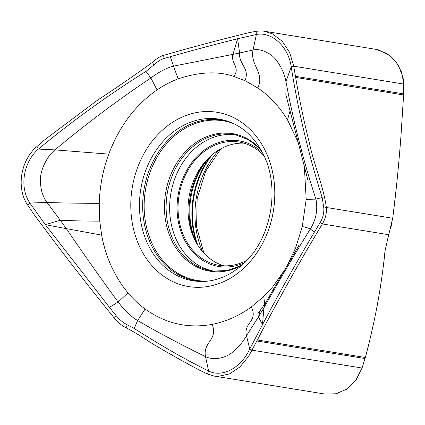 <?xml version="1.0" encoding="UTF-8"?>
<svg xmlns="http://www.w3.org/2000/svg" width="425" height="425" viewBox="0 0 425 425"><rect width="100%" height="100%" fill="white"/><g stroke="black" fill="none" stroke-linecap="round" stroke-linejoin="round"><path stroke-width="0.64" d="M285.388 268.887L272.861 286.684L263.744 296.512L251.308 306.988C239.02 315.881 225.967 321.677 212.139 324.365C187.845 328.737 165.511 323.622 145.137 309.012C138.885 304.422 133.158 299.03 127.957 292.841C113.066 275.017 104.89 253.47 101.649 235.115L99.753 221.117L99.243 203.304C83.146 203.352 65.737 203.081 47.026 202.491C42.861 196.764 40.699 189.98 40.529 182.15C39.307 176.088 43.536 159.561 54.942 149.892L38.415 149.085C23.683 161.659 18.96 186.825 29.84 203.017L47.026 202.491L60.27 220.235L45.353 224.682L66.343 228.645C86.068 257.608 102.584 280.851 118.155 302.037L109.432 307.333L45.353 224.682L29.84 203.017L27.609 205.015L33.846 214.189C59.468 248.944 86.158 283.417 113.916 317.603L116.147 315.605C119.563 319.722 123.255 322.788 127.218 324.796L126.098 327.808C140.978 335.511 147.565 341.19 160.618 348.473C172.497 355.481 185.592 362.78 199.899 370.377L207.501 374.027L214.03 376.045L218.211 376.369L229.548 373.888L239.992 366.908L248.683 356.24L257.38 339.963C277.892 300.47 299.545 261.795 322.347 223.948L320.03 222.785L314.511 231.938C296.432 262.299 279.098 293.202 262.507 324.642L249.757 349.015C241.15 367.662 222.557 378.053 208.611 371.004C178.229 356.007 154.982 341.551 134.173 328.445L137.642 320.524C156.597 331.681 179.228 343.719 205.53 356.649M109.432 307.333L116.152 315.6M113.916 317.603C117.661 322.208 121.72 325.614 126.098 327.808M127.218 324.796L134.173 328.445M324.992 394.065L336.212 393.757L347.14 388.87L356.086 379.955L362.058 368.034L365.325 357.494C367.763 348.946 370.935 335.601 374.839 317.459C378.877 299.062 383.764 266.337 384.981 251.074L388.678 234.717L384.981 251.074C381.618 285.701 375.068 321.172 365.325 357.494L362.058 368.034L355.826 380.317L346.513 389.295L335.357 393.938L325.061 394.076L214.025 376.051M251.308 306.988C258.437 321.507 243.238 322.644 246.468 335.723L249.751 349.015L252.073 350.179L362.058 368.034M392.658 218.721L392.716 218.253L326.384 207.485C323.202 185.353 314.033 165.012 309.437 143.145C303.965 121.502 299.375 99.599 295.662 77.44L293.739 66.199L289.632 52.509L282.227 41.257L272.372 33.814L264.403 31.237L375.604 49.289L378.606 49.927L389.73 55.404L398.241 64.913L403.043 77.382L403.723 84.054L403.654 93.882L401.019 135.256C399.728 152.952 397.614 175.849 396.259 188.132L392.716 218.253L388.678 234.717L322.347 223.948C325.433 218.859 326.777 213.366 326.384 207.485L323.834 208.064L322.166 197.476L315.924 199.139C317.996 209.7 316.115 219.661 310.298 229.017C296.273 251.563 281.467 276.516 263.877 307.934L258.421 316.922L262.507 324.642L263.877 307.934L265.513 302.983L260.567 309.921L258.421 316.922L246.468 335.723C242.909 342.024 238.345 347.406 232.767 351.879C228.719 356.283 215.587 361.505 205.525 356.649L208.611 371.004L207.501 374.027M392.716 218.253C394.565 203.304 397.433 181.942 401.019 135.256L403.612 94.966L403.723 84.054L293.739 66.199L291.183 66.789C288.511 46.575 271.517 31.291 256.381 34.489L253.066 50.017C257.794 48.96 262.937 50.102 268.499 53.438C273.137 54.99 283.14 66.47 285.983 81.68L291.183 66.789C298.334 111.382 308.662 154.944 322.166 197.476M264.403 31.237L261.322 30.924L256.094 31.296L248.03 32.895C218.014 40.253 189.89 47.743 163.667 55.356L163.954 58.544L170.298 56.706C191.5 50.633 213.94 44.646 237.623 38.739L256.381 34.489L256.094 31.296M99.243 203.304C99.779 186.357 102.946 169.963 108.752 154.121C119.202 126.448 135.304 105.044 157.064 89.903C163.816 85.308 170.845 81.621 178.155 78.843C199.787 71.767 218.36 70.975 233.872 76.473L244.89 80.649L257.832 87.98C264.998 72.314 249.804 65.301 253.066 50.017L239.61 52.982L237.623 38.739L232.969 54.357L173.485 66.167L170.298 56.7M163.667 55.356C160.151 56.371 156.373 58.724 152.341 62.401C134.683 75.23 116.471 87.784 97.702 100.056L45.082 139.464L36.778 146.625C20.931 160.241 15.852 187.51 27.609 205.015M152.341 62.401L153.967 64.871L145.988 71.368L150.848 77.966C117.093 100.645 85.122 124.621 54.942 149.892L108.752 154.121M36.778 146.625L38.415 149.085C71.793 121.401 107.647 95.492 145.988 71.368M99.753 221.117C87.773 221.17 74.614 220.878 60.27 220.235L66.343 228.639L101.649 235.115M304.316 165.867L306.186 199.357L302.276 226.589L295.635 247.881L286.748 266.544M257.832 87.98C269.583 96.034 279.475 106.638 287.497 119.792L298.175 142.301M153.967 64.871C157.516 61.604 160.841 59.495 163.954 58.544M244.89 80.649C250.362 68.691 238.436 64.122 239.61 52.982L232.969 54.357C230.355 63.155 240.619 67.102 233.872 76.473M287.497 119.792L290.126 110.654M285.882 94.584L285.983 81.68C293.415 121.709 303.397 160.863 315.924 199.134L306.186 199.357M323.829 208.064C324.084 213.313 322.814 218.216 320.03 222.785M302.276 226.589C305.788 227.237 308.46 228.05 310.298 229.017L314.511 231.938M265.513 302.983L299.147 244.949M273.333 289.792L272.861 286.684M263.744 296.512L264.727 304.22M212.139 324.365C218.349 340.138 202.56 342.019 205.525 356.649M145.137 309.012L137.642 320.524C131.309 316.896 124.812 310.733 118.155 302.037L127.957 292.841M157.064 89.903L150.848 77.966C159.295 71.708 166.839 67.777 173.485 66.167L178.155 78.843M263.952 155.725A62.454 50.591 -80.8 0 0 238.983 142.024A62.454 50.591 -80.8 0 0 199.686 155.311A62.454 50.591 -80.8 0 0 179.132 220.527A62.454 50.591 -80.8 0 0 218.965 265.322A62.454 50.591 -80.8 0 0 246.989 260.233M223.996 265.827A62.454 50.591 99.2 0 1 188.642 219.13A62.454 50.591 99.2 0 1 209.658 156.931A62.454 50.591 99.2 0 1 243.918 143.145M388.678 234.717L389.093 233.538M390.511 229.022L391.834 223.603M403.723 84.054L401.721 72.335L395.771 61.386L386.644 53.311L375.509 49.273M257.38 339.968L365.325 357.494M295.662 77.44L403.612 94.966M295.465 76.314L403.654 93.882M244.2 267.798A88.299 71.527 -80.8 0 0 261.704 144.171A88.299 71.527 -80.8 0 0 161.388 131.049A88.299 71.527 -80.8 0 0 143.884 254.676A88.299 71.527 -80.8 0 0 244.2 267.798M167.822 136.59A81.866 66.311 -80.8 0 0 141.833 226.775A81.866 66.311 -80.8 0 0 201.094 281.478C216.288 281.557 230.424 275.628 243.52 263.691C271.66 238.696 280.744 186.485 262.703 153.149C254.044 136.696 242.186 125.997 227.141 121.051A81.866 66.311 -80.8 0 0 167.822 136.59M202.518 281.472A81.43 65.965 99.2 0 1 144.84 226.254A81.43 65.965 99.2 0 1 170.882 137.387A81.43 65.965 99.2 0 1 228.496 121.507M233.936 123.76A80.872 65.508 -80.8 0 0 172.173 137.987A80.872 65.508 -80.8 0 0 146.965 229.006A80.872 65.508 -80.8 0 0 208.399 281.053M241.602 265.434A69.705 56.461 99.2 0 1 171.11 239.057A69.705 56.461 99.2 0 1 188.604 148.452A69.705 56.461 99.2 0 1 260.488 149.079M260.61 149.287L248.598 139.713L234.903 134.624A69.126 55.994 -80.8 0 0 191.351 147.932A69.126 55.994 -80.8 0 0 190.081 149.095A69.126 55.994 -80.8 0 0 167.471 222.073A69.126 55.994 -80.8 0 0 212.75 271.054L227.354 270.56L241.777 265.28M214.455 271.246A69.025 55.914 99.2 0 1 170.786 221.568A69.025 55.914 99.2 0 1 193.545 149.727A69.025 55.914 99.2 0 1 194.873 148.516A69.025 55.914 99.2 0 1 236.582 134.985M244.561 262.698A63.638 51.553 99.2 0 1 182.442 235.482A63.638 51.553 99.2 0 1 199.128 154.397A63.638 51.553 99.2 0 1 262.438 152.617M192.902 235.588A69.126 55.994 99.2 0 1 204.855 161.989M208.914 157.824L209.865 156.735A69.705 56.461 -80.8 0 0 208.914 157.824A69.705 56.461 -80.8 0 0 195.436 240.826L195.999 242.154M196.6 243.233A80.872 65.508 99.2 0 1 210.779 155.906M212.404 154.514A81.43 65.965 -80.8 0 0 197.705 245.071M202.698 251.844A81.866 66.311 99.2 0 1 219.289 149.669M256.838 340.983L365.027 358.546M285.781 94.228L307.796 179.77M257.842 313.342L260.573 309.921M220.931 148.739L205.647 171.264L197.157 198.507L196.589 227.04L203.963 253.247"/></g></svg>
